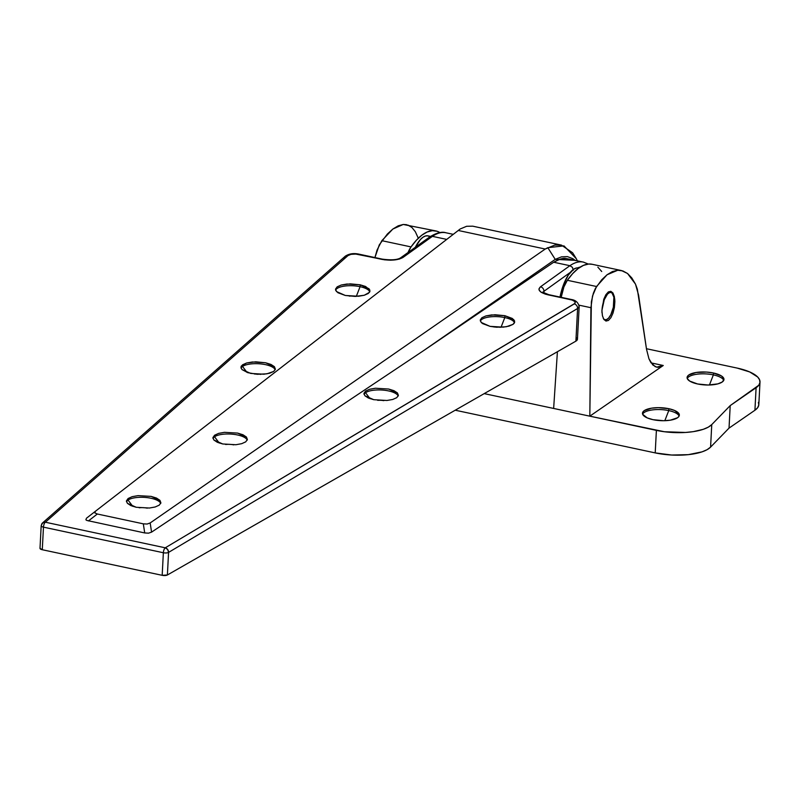 <?xml version="1.0" encoding="UTF-8"?>
<svg xmlns="http://www.w3.org/2000/svg" width="800" height="800" viewBox="0 0 800 800"><rect width="100%" height="100%" fill="white"/><g stroke="black" fill="none" stroke-linecap="round" stroke-linejoin="round"><path stroke-width="1.2" d="M713.37 374.88A18.46 6.47 3 0 0 687.24 378.47A18.46 6.47 -177 0 1 713.37 374.88L709.44 384.99L713.37 374.88A18.46 6.47 -177 0 1 723.72 380.38A18.46 6.47 3 0 0 713.37 374.88L713.47 373.01L713.37 374.88M697.59 383.97A18.46 6.47 -177 0 1 687.09 377.52A18.46 6.47 -177 0 1 713.47 373.01L706.5 372.06L696.1 372.49L688.89 374.93L687.66 376.07L687.28 378.58L689.68 381.07L697.59 383.97L708.18 385.02L717.87 383.87L722.17 382.04L723.95 379.67L723.78 378.4L721.38 375.9L713.47 373.01A18.46 6.47 -177 0 1 723.97 379.45A18.46 6.47 -177 0 1 697.59 383.97M668.75 410.59A18.46 6.47 3 0 0 642.62 414.17A18.46 6.47 -177 0 1 668.75 410.59L664.82 420.7L668.75 410.59A18.46 6.47 -177 0 1 679.1 416.08A18.46 6.47 3 0 0 668.75 410.59L668.85 408.71L668.75 410.59M652.97 419.67A18.46 6.47 -177 0 1 642.47 413.22A18.46 6.47 -177 0 1 668.85 408.71L658.26 407.66L651.48 408.19L644.26 410.63L642.49 413L642.66 414.28L647.2 417.89L652.97 419.67L663.55 420.72L670.33 420.19L677.55 417.74L678.78 416.6L679.16 414.1L674.61 410.49L668.85 408.71A18.46 6.47 -177 0 1 679.34 415.15A18.46 6.47 -177 0 1 652.97 419.67M602.44 315.76L601.92 310.65L602.44 315.76L603.86 319.41L602.44 315.76M605.97 321.05L603.86 319.41L605.97 321.05L608.45 320.43L605.99 321.06M610.93 317.63L608.45 320.43L610.93 317.63L613.01 313.1L610.93 317.63M614.4 307.5L613.01 313.1L614.87 301.71L614.4 307.5M614.09 301.55L614.87 301.71L614.73 299.02L612.93 292.95L610.82 291.31L608.33 291.93L605.86 294.72L603.78 299.26L601.92 310.65L603.78 299.26L605.86 294.72L608.33 291.93L610.82 291.31L612.93 292.95L614.35 296.6L614.87 301.71L614.09 301.55M758.41 402.33L758.77 405.1L757.59 407.77L754.92 410.25A40.14 14.06 3 0 0 758.82 404.62L760 382.1A40.14 14.06 -177 0 0 737.18 368.09L646.45 348.72L737.18 368.09L749.71 371.95L757.71 377.04L759.59 379.8L759.95 382.58L758.77 385.25L730.21 405.59L711.76 424.59L708.28 427.15L703.24 429.33L693.27 431.65L685.45 432.46L664.41 431.74L589.82 416.17L663.26 365.49L651.08 362.89L663.26 365.49L589.82 416.17L591.36 301.83L593.34 293.28L595.37 288.48L601.72 279.78L607.07 274.75L612.45 271.55L617.74 270.26L622.81 270.91L627.53 273.48L631.79 277.92L635.48 284.1L637.32 289.08L646.54 349.35L648.95 358.8L650.73 362.35L655.19 366.66L657.77 367.3L660.48 366.91L663.26 365.49L656.69 367.16L652.83 364.99L648.95 358.8L646.54 349.35L638.58 295.12L635.48 284.1L627.53 273.48L621.4 270.53L592.14 264.28A80.27 31.12 102 0 0 567.34 280.28L563.89 286.99L561.19 297.32A20.07 7.78 102 0 1 567.34 280.28L596.54 286.51L607.07 274.75L617.74 270.26L621.4 270.53M592.21 264.3L588.63 264.05L583.48 265.37L578.12 268.57L572.7 273.58L567.34 280.28L596.54 286.51L592.52 296.01L590.92 307.7L579.06 305.17L590.92 307.7L589.82 416.17L553.64 408.45L557.41 351.72L553.64 408.45L484.2 393.62L656.39 430.38L655.21 452.9L455.22 410.21L655.21 452.9A40.14 14.06 3 0 0 710.58 447.11L707.1 449.68L702.06 451.85L688.27 454.66L671.67 455.03L655.21 452.9L656.39 430.38A40.14 14.06 -177 0 0 711.76 424.59L730.21 405.59L729.03 428.11L710.58 447.11L711.76 424.59L710.58 447.11L729.03 428.11L730.21 405.59L756.1 387.72L754.92 410.25L729.03 428.11L754.92 410.25L756.1 387.72A40.14 14.06 -177 0 0 760 382.1M601.71 271.5L597.86 267.15M435.83 230.92A80.27 31.12 -78 0 1 439.91 232.59L437.17 231.28L432.33 230.68L427.17 232L421.82 235.21L416.4 240.22L411.04 246.91A80.27 31.12 -78 0 1 435.83 230.92L403.22 224.47L392.87 229.03L381.84 240.68L377.07 250.02L374.93 257.56L379.3 244.85L387.37 234.02L392.87 229.03L398.2 225.82L403.22 224.47L406.64 224.69M407.83 225.02L411.89 227.45L415.33 231.71L418.05 237.69M411.04 246.91L408.03 252.52A20.07 7.78 -78 0 1 411.04 246.91L381.84 240.68L411.04 246.91M349.28 296.11A9.23 3.23 -177 0 1 355.41 296.41A9.23 3.23 3 0 0 349.28 296.11M360.08 286.68L356.31 296.39L360.08 286.68A17.26 6.05 3 0 0 335.61 290.13A17.26 6.05 -177 0 1 360.08 286.68L360.18 284.81L360.08 286.68A17.26 6.05 -177 0 1 369.76 291.84A17.26 6.05 3 0 0 360.08 286.68M347 284.02L360.18 284.81L350.28 283.86L341.22 285.03L347 284.02M337.19 286.82L341.22 285.03L337.19 286.82L335.53 289.11L337.19 286.82M336.49 291.56L335.53 289.11L335.68 290.34L337.92 292.73L345.31 295.47L336.49 291.56M254.69 374.07A9.23 3.23 -177 0 1 260.83 374.38A9.23 3.23 3 0 0 254.69 374.07M242.52 366.45A17.26 6.05 -177 0 1 260.82 363.92A17.26 6.05 -177 0 1 275.18 369.8A17.26 6.05 3 0 0 260.82 363.92A17.26 6.05 3 0 0 242.52 366.45L242.6 364.78L246.63 362.99L252.42 361.98L265.59 362.77L274.42 366.68L275.38 369.13L273.72 371.42L275.38 369.13L274.42 366.68L270.98 364.44L265.59 362.77L255.7 361.82L246.63 362.99L241.45 365.88L240.94 367.07L241.91 369.52L247.84 372.68L257.25 374.3L266.97 373.82L273.72 371.42L269.69 373.21L263.91 374.22L250.73 373.43L241.91 369.52L240.94 367.07L242.6 364.78L242.52 366.45A17.26 6.05 3 0 0 241.02 368.09A17.26 6.05 -177 0 1 242.52 366.45L247.03 372.42L242.52 366.45M494 327.01A9.23 3.23 -177 0 1 500.13 327.31A9.23 3.23 3 0 0 494 327.01M504.8 317.58L501.03 327.28L504.8 317.58A17.26 6.05 3 0 0 480.33 321.03A17.26 6.05 -177 0 1 504.8 317.58L504.9 315.7L504.8 317.58A17.26 6.05 -177 0 1 514.49 322.73A17.26 6.05 3 0 0 504.8 317.58M491.72 314.91L504.9 315.7L495.01 314.75L485.94 315.92L491.72 314.91M481.91 317.71L485.94 315.92L481.91 317.71L480.25 320L481.91 317.71M481.21 322.45L480.25 320L481.21 322.45L482.65 323.62L490.04 326.36L481.21 322.45M365.53 392.7L370.05 398.68L365.53 392.7A17.26 6.05 3 0 0 364.04 394.35A17.26 6.05 -177 0 1 365.53 392.7L365.62 391.04L365.53 392.7A17.26 6.05 -177 0 1 383.84 390.18A17.26 6.05 -177 0 1 398.19 396.06A17.26 6.05 3 0 0 383.84 390.18A17.26 6.05 3 0 0 365.53 392.7M363.96 393.33L365.62 391.04L363.96 393.33L364.92 395.78L363.94 393.54M373.75 399.69L364.92 395.78L368.36 398.01L373.75 399.69L386.92 400.48L373.75 399.69M392.71 399.47L386.92 400.48L392.71 399.47L396.74 397.68L392.71 399.47M214.53 436.76L219.27 443.04L214.53 436.76A17.26 6.05 3 0 0 213 438.49A17.26 6.05 -177 0 1 214.53 436.76L214.61 435.21L214.53 436.76A17.26 6.05 -177 0 1 232.89 434.24A17.26 6.05 -177 0 1 247.2 440.16A17.26 6.05 3 0 0 232.89 434.24A17.26 6.05 3 0 0 214.53 436.76M212.94 437.55L214.61 435.21L212.94 437.55L213.9 440.03L212.92 437.78M222.73 443.97L213.9 440.03L217.34 442.29L222.73 443.97L235.91 444.73L222.73 443.97M241.69 443.68L235.91 444.73L241.69 443.68L245.72 441.85L241.69 443.68M128.03 500.07L132.77 506.34L128.03 500.07A17.26 6.05 3 0 0 126.51 501.8A17.26 6.05 -177 0 1 128.03 500.07L128.11 498.51L128.03 500.07A17.26 6.05 -177 0 1 146.39 497.54A17.26 6.05 -177 0 1 160.71 503.46A17.26 6.05 3 0 0 146.39 497.54A17.26 6.05 3 0 0 128.03 500.07M126.45 500.85L128.11 498.51L126.45 500.85L127.41 503.33L126.43 501.08M136.23 507.28L127.41 503.33L130.85 505.59L136.23 507.28L149.41 508.03L136.23 507.28M155.2 506.98L149.41 508.03L155.2 506.98L159.23 505.15L155.2 506.98M460.2 228.98L458.26 230.48L545.24 249.04L554.77 245.09L561.46 245.12L472.7 226.17L466.63 226.28L460.2 228.98L95.41 511.27L94.8 512.86L97.32 514.01L88.43 520.93L97.32 514.01L143.32 523.84L97.32 514.01L94.8 512.86L95.41 511.27L458.26 230.48L545.24 249.04L150.17 522.96L147.15 524.03L143.32 523.84L144.71 532.95L86.8 520.43L85.9 519.79L86.46 518.23L95.4 511.28L86.46 518.23L85.9 519.79L86.8 520.43L144.71 532.95L148.54 533.16L151.57 532.13L423.64 350.6L553.7 262.24L569.91 265.7L540.5 286.79L538.95 288.93L539.1 290.07L541.18 292.29L545.37 294.15L572.17 300.06L574.97 301.61L574.95 303.37L165.26 547.81L45.37 522.22L347.99 255.58L351.05 254.34L355.73 254.06L384.58 259.82L390.83 260.2L399.26 259.11L403.01 257.44L432.42 236.35L446.73 239.4L432.42 236.35A84.28 32.68 -78 0 1 446.17 232.82M396.74 397.68L398.4 395.39L397.43 392.94L394 390.7L388.61 389.03L375.43 388.24L369.65 389.25L365.62 391.04L369.65 389.25L375.43 388.24L388.61 389.03L397.43 392.94L398.4 395.39L396.74 397.68M490.04 326.36L496.56 327.23L506.28 326.76L513.03 324.35L514.18 323.25L514.54 320.83L512.29 318.44L504.9 315.7L513.73 319.61L514.69 322.06L513.03 324.35L509 326.14L503.22 327.15L490.04 326.36M345.31 295.47L355.21 296.42L364.27 295.25L369.45 292.36L369.81 289.94L365.57 286.48L360.18 284.81L369 288.72L369.96 291.17L368.3 293.46L364.27 295.25L358.49 296.26L345.31 295.47M583.66 262.17A84.28 32.68 102 0 0 569.91 265.7A84.28 32.68 -78 0 1 583.37 262.1L566.02 258.51L560.01 259.2L553.7 262.24L569.91 265.7L540.5 286.79C537.25 289.98 539.77 292.66 548.06 294.84L570.77 299.69C575.11 300.86 576.28 302.26 574.29 303.89L165.26 547.81L45.37 522.22A4.01 1.56 102 0 0 43.47 527.15L42.28 549.73L43.47 527.15L163.36 552.74L162.18 575.32L42.28 549.73A4.01 1.41 3 0 1 40 548.33L42.28 549.73L162.18 575.32L167.39 574.99L575.89 341.14L577.39 339.57L576.9 337.83M159.23 505.15L160.89 502.82L159.93 500.33L156.5 498.07L151.11 496.39L137.93 495.64L132.15 496.68L128.11 498.51L132.15 496.68L137.93 495.64L151.11 496.39L159.93 500.33L160.89 502.82L159.23 505.15M245.72 441.85L247.39 439.52L246.43 437.03L242.99 434.77L237.6 433.09L224.42 432.33L218.64 433.38L214.61 435.21L218.64 433.38L224.42 432.33L237.6 433.09L246.43 437.03L247.39 439.52L245.72 441.85M561.46 245.12L572.61 252.77L576.18 258.5M566.02 258.51C563.47 257.82 559.36 259.06 553.7 262.24L423.64 350.6L555.23 259.37L561.49 256.85L567.42 256.61L572.86 258.68L575.36 260.56M576.26 258.66L563.96 245.87L547.82 247.68L555.23 259.37L423.64 350.6L151.57 532.13L150.17 522.96L545.24 249.04L547.82 247.68L555.23 259.37L575.09 260.34M453.28 234.34L445.88 232.76A84.28 32.68 102 0 0 432.42 236.35L429.81 236.9L432.42 236.35L403.01 257.44A4.01 3.4 -125.7 0 0 400.49 257.93M543.85 293.04L543.94 291.3L570.29 272.4L543.94 291.3L543.85 293.04M577.47 267.89L580.59 266.87M575.89 341.14L167.39 574.99L168.57 552.4L577.6 308.48L575.89 341.14A12.04 4.22 3 0 0 577.45 339.2L579.17 306.5L577.6 308.48L575.89 341.14M41.46 525.27A4.01 3.51 48.6 0 1 42.54 522.94A4.01 3.51 48.6 0 1 45.37 522.22A4.01 1.56 -78 0 0 43.47 527.15A4.01 1.41 -177 0 1 41.18 525.75A4.01 1.41 -177 0 1 41.46 525.27A4.01 1.41 3 0 0 41.18 525.75A4.01 1.41 3 0 0 43.47 527.15L163.36 552.74L162.18 575.32A4.01 1.41 3 0 0 167.39 574.99L168.57 552.4A4.01 1.41 -177 0 1 163.36 552.74A4.01 1.41 3 0 0 168.57 552.4L577.6 308.48L579.16 306.57M542.78 292.92L543.94 291.3A4.01 3.4 -125.7 0 0 540.5 286.79A4.01 3.4 54.3 0 1 543.94 291.3L542.92 292.47M569.91 265.7L572.41 267.34L573.34 270.22L572.41 267.34L569.91 265.7M579.17 306.5C578.18 302.45 575.6 300.12 571.44 299.51A4.01 1.56 102 0 0 570.77 299.69A4.01 1.56 -78 0 1 571.44 299.51L548.72 294.66A4.01 1.56 102 0 0 548.06 294.84A4.01 1.56 -78 0 1 548.75 294.66M574.29 303.89A4.01 3.28 59.2 0 1 577.6 308.48A4.01 3.28 -120.8 0 0 574.29 303.89M165.26 547.81A4.01 3.28 59.2 0 1 168.57 552.4L167.68 549.51L165.26 547.81A4.01 1.56 102 0 0 163.36 552.74A4.01 1.56 -78 0 1 165.26 547.81M344.08 258.64A4.01 3.51 48.6 0 1 345.17 256.3C349.11 253.61 353.91 252.94 359.57 254.28A4.01 1.56 102 0 0 358.91 254.47C354.05 253.67 350.41 254.04 347.99 255.58A4.01 3.51 -131.4 0 0 345.16 256.31A4.01 3.51 48.6 0 1 347.99 255.58L45.37 522.22L43.93 522.24L41.81 523.89M359.57 254.28L382.29 259.13C391.18 260.33 397.25 259.92 400.5 257.92L400.5 257.92A4.01 3.4 54.3 0 1 403.01 257.44C397.92 260.24 390.79 260.86 381.62 259.32A4.01 1.56 -78 0 1 382.29 259.13A4.01 1.56 102 0 0 381.62 259.32L358.91 254.47A4.01 1.56 -78 0 1 359.6 254.29M400.5 257.92L429.94 236.8C436.65 232.77 441.96 231.42 445.88 232.76M139.21 507.79A9.23 3.23 -177 0 1 147.25 508.17A9.23 3.23 3 0 0 139.21 507.79M225.7 444.49A9.23 3.23 -177 0 1 233.74 444.87A9.23 3.23 3 0 0 225.7 444.49M383.84 400.64A9.23 3.23 3 0 0 377.71 400.33A9.23 3.23 -177 0 1 383.84 400.64M143.32 523.84L144.71 532.95L148.54 533.16L151.57 532.13L150.17 522.96L147.15 524.03L143.32 523.84M601.92 310.26L601.99 310.27A14.05 5.45 -78 0 1 610.97 292.36A14.05 5.45 -78 0 1 614.07 301.93A14.05 5.45 -78 0 1 605.1 319.84A14.05 5.45 -78 0 1 603.26 318.31L604.1 319.34L606.18 319.8L608.54 318.18L610.82 314.71L613.35 307.28L613.88 297.22L611.96 292.86L609.89 292.4L607.53 294.03L604.25 299.76L601.92 310.26M601.95 311.9A14.05 5.45 -78 0 1 601.99 310.27L601.97 312.75M430.52 236.4L428.01 235.87A31.1 12.06 102 0 0 415.33 247.28L420.4 239.55L423.04 237.19L425.62 235.95L428.05 235.88L430.22 236.97M578.53 268A31.1 12.06 102 0 0 560 297.06L563.65 284.37L568.32 275.07L573.56 269.32L576.14 268.08L578.53 268M577.35 260.82L576.17 258.48M40 548.33L41.18 525.75L42.54 522.94L345.16 256.31M588.36 264.07L583.37 262.1M548.72 294.66L542.56 292.15L542.77 293.07M608.48 291.83L610.97 292.36M603.99 319.6L605.1 319.84"/></g></svg>
